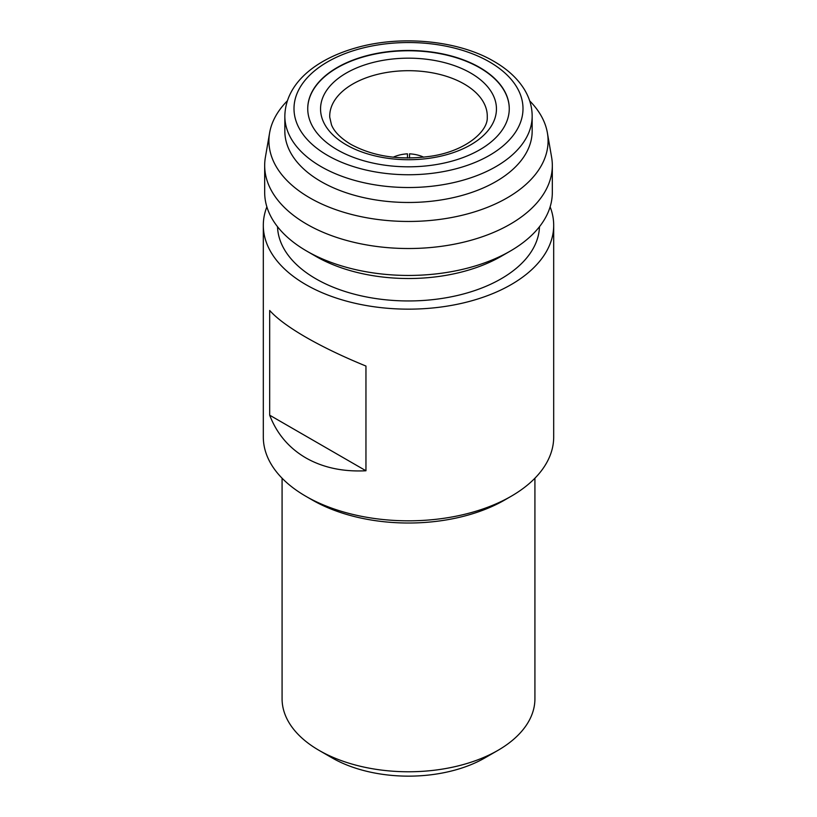 <?xml version="1.0" encoding="UTF-8"?>
<svg xmlns="http://www.w3.org/2000/svg" width="817" height="817" viewBox="0 0 817 817"><rect width="100%" height="100%" fill="white"/><g stroke="black" fill="none" stroke-linecap="round" stroke-linejoin="round"><path stroke-width="1.23" d="M423.768 157.211A27.574 16.269 -1.1 0 0 409.542 153.831L409.542 158.028M282.079 478.231L282.079 698.78A126.421 72.989 0 0 0 319.11 750.394L332.07 757.87A108.099 62.409 0 0 0 332.07 757.87A108.099 62.409 0 0 0 484.941 757.87L497.89 750.394A126.421 72.989 0 0 0 534.921 698.78L534.921 478.231M332.059 757.87L319.11 750.394A126.421 72.989 0 0 0 497.89 750.394M284.837 116.116L284.837 131.077A123.663 71.396 0 0 0 321.05 181.568A123.663 71.396 0 0 0 455.825 197.04A123.663 71.396 0 0 0 532.163 131.077L532.163 116.116C532.122 106.792 529.498 97.877 524.32 89.37C517.559 78.493 507.469 69.179 494.05 61.438C458.429 40.38 400.963 34.855 356.038 47.825C315.342 59.335 285.48 83.589 284.837 116.116A123.663 71.396 0 0 0 321.05 166.607A123.663 71.396 0 0 0 455.825 182.089A123.663 71.396 0 0 0 532.163 116.116M287.318 100.879A139.584 80.587 0 0 0 269.61 132.865A139.584 80.587 0 0 0 309.796 197.857A139.584 80.587 0 0 0 468.264 213.697A139.584 80.587 0 0 0 547.39 132.865A139.584 80.587 0 0 0 529.682 100.879M269.61 132.865L265.392 157.232A143.823 83.038 0 0 0 264.677 165.483A143.823 83.038 0 0 0 306.804 224.205A143.823 83.038 0 0 0 463.535 242.2A143.823 83.038 0 0 0 552.323 165.483A143.823 83.038 0 0 0 551.608 157.232L547.39 132.865M510.196 251.125L501.127 256.364A130.996 75.634 0 0 1 315.873 256.364L306.804 251.125A143.823 83.038 0 0 0 510.196 251.125A143.823 83.038 0 0 0 552.323 192.414L552.323 165.483M277.525 226.718A130.996 75.634 0 0 0 315.873 278.801A130.996 75.634 0 0 0 457.51 295.458A130.996 75.634 0 0 0 539.475 226.718M266.873 206.854A145.191 83.824 0 0 0 263.309 225.318L263.309 436.993A145.191 83.824 0 0 0 305.834 496.266L312.308 500.014A136.03 78.534 0 0 0 504.692 500.014L511.166 496.266A145.191 83.824 0 0 0 553.691 436.993L553.691 225.318A145.191 83.824 0 0 0 550.127 206.854M312.308 500.014L305.834 496.266A145.191 83.824 0 0 0 305.834 496.276A145.191 83.824 0 0 0 511.166 496.266M263.309 225.318A145.191 83.824 0 0 0 305.834 284.602A145.191 83.824 0 0 0 464.066 302.77A145.191 83.824 0 0 0 553.691 225.318M365.955 366.057C342.966 356.651 322.919 347.031 305.834 337.196C288.881 327.372 276.83 318.467 269.681 310.47L269.681 415.189C276.83 433.745 288.881 447.971 305.834 457.888C322.919 467.63 342.966 471.92 365.955 470.766L365.955 366.057M509.267 108.794A100.767 58.181 0 0 0 446.94 55.168A100.767 58.181 0 0 0 337.247 67.801A100.767 58.181 0 0 0 307.733 108.794M337.247 67.505A100.767 58.181 180 0 1 447.062 54.892A100.767 58.181 180 0 1 509.267 108.641A100.767 58.181 180 0 1 479.753 149.777A100.767 58.181 180 0 1 369.938 162.389A100.767 58.181 180 0 1 307.733 108.641A100.767 58.181 180 0 1 337.247 67.505M264.677 165.483L264.677 192.414A143.823 83.038 0 0 0 306.804 251.125L315.873 256.364M269.681 415.189L365.955 470.766M407.458 158.028L407.458 153.831A27.574 16.269 1.1 0 0 393.232 157.211M346.316 144.844A87.94 50.766 0 0 0 470.684 144.844A87.94 50.766 0 0 0 470.684 73.04A87.94 50.766 0 0 0 346.316 73.04A87.94 50.766 0 0 0 346.316 144.844M487.259 117.209A78.779 45.486 0 0 0 464.209 84.018A78.779 45.486 0 0 0 377.525 74.357A78.779 45.486 0 0 0 329.741 117.209L331.488 124.838C334.194 131.68 340.669 138.206 350.901 144.384C373.635 156.67 400.585 160.571 431.754 156.098C466.037 150.818 488.178 131.129 487.259 117.209M327.535 155.383A114.503 66.106 0 0 0 489.465 155.383A114.503 66.106 0 0 0 489.465 61.898A114.503 66.106 0 0 0 327.535 61.898A114.503 66.106 0 0 0 327.535 155.383"/></g></svg>
